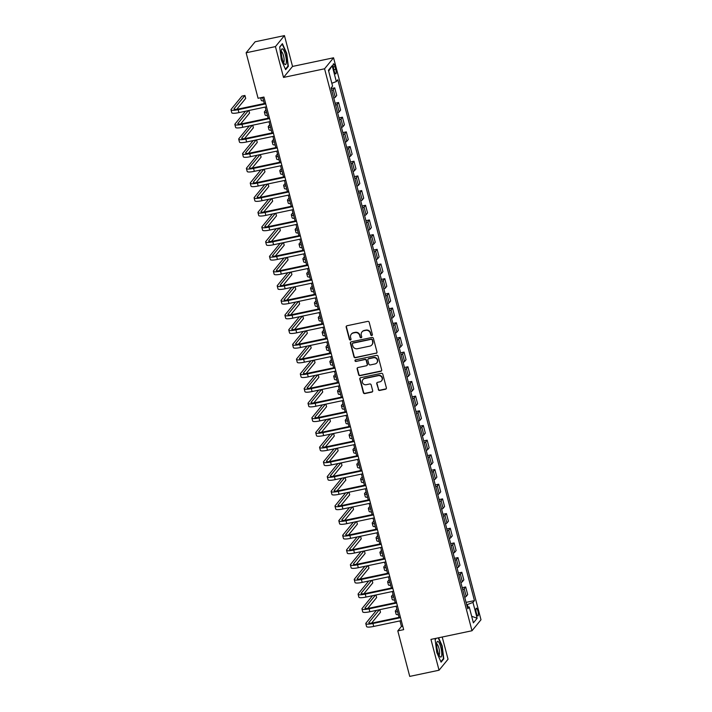 <?xml version="1.0" encoding="UTF-8"?>
<svg xmlns="http://www.w3.org/2000/svg" width="712" height="712" viewBox="0 0 712 712"><rect width="100%" height="100%" fill="white"/><g stroke="black" fill="none" stroke-linecap="round" stroke-linejoin="round"><path stroke-width="1.07" d="M371.806 335.512A0.845 0.81 -140.7 0 0 372.403 334.542L369.19 322.287A1.21 1.157 -140.7 0 0 367.739 321.379L347.02 325.74A1.21 1.157 -140.7 0 0 346.174 327.137L349.387 339.384A0.845 0.81 -140.7 0 0 350.847 339.757A0.845 0.81 -140.7 0 0 350.998 339.046L350.58 337.461A3.88 3.694 -140.7 0 1 353.294 332.993L355.021 332.637A3.88 3.694 -140.7 0 1 359.676 335.548L360.094 337.132A0.845 0.81 -140.7 0 0 361.554 337.497A0.845 0.81 -140.7 0 0 361.705 336.794L361.287 335.21A3.88 3.694 -140.7 0 1 364.001 330.742L365.728 330.377A3.88 3.694 -140.7 0 1 370.373 333.296L370.792 334.88A0.845 0.81 -140.7 0 0 371.806 335.512M362.088 331.828A3.88 3.694 -140.7 0 1 364.241 330.448L365.968 330.083A3.88 3.694 -140.7 0 1 370.623 332.993L371.032 334.578A0.845 0.81 -140.7 0 0 372.358 335.085M346.522 325.989A1.21 1.157 -140.7 0 0 346.415 326.844L349.628 339.09A0.845 0.81 -140.7 0 0 350.954 339.588M351.39 334.079A3.88 3.694 -140.7 0 1 353.544 332.7L355.27 332.335A3.88 3.694 -140.7 0 1 359.916 335.254L360.334 336.838A0.845 0.81 -140.7 0 0 361.66 337.337M477.921 611.101A3.961 0.979 78.1 0 0 476.328 608.182A3.961 0.979 78.1 0 0 476.364 613.005A3.961 0.979 78.1 0 0 477.957 615.924A3.961 0.979 78.1 0 0 477.921 611.101M378.268 389.535A1.21 1.157 -140.7 0 0 379.727 390.443L385.539 389.224A1.21 1.157 -140.7 0 0 386.385 387.826L382.816 374.227A1.21 1.157 -140.7 0 0 381.365 373.31L360.646 377.68A1.21 1.157 -140.7 0 0 359.8 379.069L363.369 392.677A1.21 1.157 -140.7 0 0 364.82 393.585L371.842 392.107A1.21 1.157 -140.7 0 0 372.688 390.71L371.166 384.889A1.21 1.157 -140.7 0 0 369.706 383.982L366.226 384.711A3.248 3.088 -140.7 0 1 362.906 379.576A3.248 3.088 -140.7 0 1 364.606 378.544L378.25 375.669A3.248 3.088 -140.7 0 1 381.57 380.813A3.248 3.088 -140.7 0 1 379.861 381.837L377.591 382.317A1.21 1.157 -140.7 0 0 376.746 383.715L378.517 389.242A1.21 1.157 -140.7 0 0 379.968 390.149L385.779 388.921A1.21 1.157 -140.7 0 0 386.278 388.681M430.956 639.394L439.046 670.223L409.738 676.4L397.794 630.894L403.66 629.657L263.93 97.046L258.073 98.283L246.13 52.777L275.446 46.6L283.527 77.43L324.565 68.788L471.994 630.752L430.956 639.394M376.132 353.366A1.21 1.157 -140.7 0 0 376.977 351.977L373.408 338.369A1.21 1.157 -140.7 0 0 371.958 337.461L351.238 341.822A1.21 1.157 -140.7 0 0 350.393 343.22L353.962 356.819A1.21 1.157 -140.7 0 0 355.413 357.736L376.372 353.072A1.21 1.157 -140.7 0 0 376.879 352.823M378.117 356.294L381.685 369.902A1.21 1.157 -140.7 0 1 380.831 371.299L360.121 375.66A1.21 1.157 -140.7 0 1 358.661 374.752L357.139 368.932A1.21 1.157 -140.7 0 1 357.985 367.534L366.386 365.763A1.21 1.157 -140.7 0 0 367.232 364.366L366.226 360.503A1.21 1.157 -140.7 0 0 364.767 359.596L356.027 361.438A0.845 0.81 -140.7 0 1 355.155 360.094A0.845 0.81 -140.7 0 1 355.6 359.827L376.657 355.386A1.21 1.157 -140.7 0 1 378.117 356.294M333.554 68.503L334.231 71.093A3.836 0.943 78.1 0 0 335.77 73.915A3.836 0.943 78.1 0 0 335.735 69.242L335.058 66.661A3.836 0.943 78.1 0 0 333.51 63.831A3.836 0.943 78.1 0 0 333.554 68.503M324.565 68.788L333.563 57.788L480.992 619.752L471.994 630.752M328.65 71.147L332.166 65.691L328.428 70.274L332.584 86.125L331.116 87.923L467.757 608.787L469.226 606.989L467.259 606.882M332.166 65.691L336.331 81.551L331.837 83.277M466.075 602.379L474.45 600.616L337.8 79.753L336.331 81.551M474.45 600.616L472.973 602.414L477.138 618.265L473.391 622.849L469.226 606.989M283.527 77.43L292.534 66.43L284.444 35.6L275.446 46.6M284.444 35.6L255.136 41.777L246.13 52.777M439.046 670.223L448.044 659.223L442.223 637.026M292.534 66.43L333.563 57.788M399.993 620.891L401.443 626.435L397.794 630.894M262.639 97.322L264.277 103.56M265.193 107.076L268.121 118.236M269.047 121.761L271.975 132.922M272.901 136.437L275.829 147.598M276.754 151.122L279.683 162.283M280.599 165.798L283.527 176.959M284.453 180.483L287.381 191.644M288.307 195.159L291.235 206.32M292.151 209.844L295.088 221.005M296.005 224.52L298.933 235.681M299.859 239.205L302.787 250.366M303.712 253.881L306.641 265.042M307.557 268.566L310.485 279.727M311.411 283.243L314.339 294.403M315.265 297.928L318.193 309.088M319.118 312.604L322.047 323.764M322.963 327.28L325.891 338.449M326.817 341.965L329.745 353.125M330.671 356.641L333.599 367.81M334.524 371.326L337.452 382.486M338.369 386.002L341.297 397.171M342.223 400.687L345.151 411.848M346.077 415.363L349.005 426.533M349.93 430.048L352.858 441.209M353.775 444.724L356.703 455.894M357.629 459.409L360.557 470.57M361.482 474.085L364.411 485.255M365.327 488.77L368.255 499.931M369.181 503.446L372.109 514.616M373.035 518.131L375.963 529.292M376.888 532.807L379.816 543.968M380.733 547.492L383.661 558.653M384.587 562.168L387.515 573.329M388.44 576.853L391.369 588.014M392.294 591.53L395.222 602.69M396.139 606.215L399.067 617.375M467.926 606.918L467.312 604.586L466.689 604.719M402.743 626.159L401.443 626.435M331.276 88.564L334.729 87.834L333.252 89.632A4.948 0.935 165.3 0 1 331.792 90.522M333.795 98.149A4.948 0.935 165.3 0 0 335.254 97.268L336.732 95.47L334.729 87.834M335.13 103.24L338.574 102.51L337.105 104.317A4.948 0.935 165.3 0 1 335.646 105.198M337.648 112.834A4.948 0.935 165.3 0 0 339.108 111.944L340.576 110.146L338.574 102.51M338.983 117.925L342.428 117.195L340.959 118.993A4.948 0.935 165.3 0 1 339.49 119.883M341.493 127.51A4.948 0.935 165.3 0 0 342.962 126.629L344.43 124.831L342.428 117.195M342.828 132.601L346.281 131.871L344.804 133.678A4.948 0.935 165.3 0 1 343.344 134.559M345.347 142.195A4.948 0.935 165.3 0 0 346.806 141.305L348.284 139.507L346.281 131.871M346.682 147.286L350.135 146.556L348.658 148.354A4.948 0.935 165.3 0 1 347.198 149.244M349.2 156.871A4.948 0.935 165.3 0 0 350.66 155.99L352.137 154.192L350.135 146.556M350.535 161.962L353.98 161.232L352.511 163.039A4.948 0.935 165.3 0 1 351.052 163.92M353.054 171.556A4.948 0.935 165.3 0 0 354.514 170.666L355.982 168.869L353.98 161.232M354.389 176.647L357.833 175.917L356.365 177.715A4.948 0.935 165.3 0 1 354.896 178.596M356.899 186.233A4.948 0.935 165.3 0 0 358.367 185.351L359.836 183.554L357.833 175.917M358.234 191.323L361.687 190.594L360.21 192.4A4.948 0.935 165.3 0 1 358.75 193.281M360.753 200.917A4.948 0.935 165.3 0 0 362.212 200.028L363.69 198.23L361.687 190.594M362.088 206.008L365.541 205.279L364.063 207.076A4.948 0.935 165.3 0 1 362.604 207.957M364.606 215.594A4.948 0.935 165.3 0 0 366.066 214.713L367.543 212.915L365.541 205.279M365.941 220.684L369.386 219.955L367.917 221.761A4.948 0.935 165.3 0 1 366.457 222.642M368.46 230.279A4.948 0.935 165.3 0 0 369.92 229.389L371.388 227.591L369.386 219.955M369.795 235.369L373.239 234.64L371.771 236.437A4.948 0.935 165.3 0 1 370.302 237.318M372.305 244.955A4.948 0.935 165.3 0 0 373.773 244.074L375.242 242.276L373.239 234.64M373.64 250.046L377.093 249.316L375.616 251.113A4.948 0.935 165.3 0 1 374.156 252.003M376.159 259.64A4.948 0.935 165.3 0 0 377.618 258.75L379.096 256.952L377.093 249.316M377.493 264.722L380.938 264.001L379.469 265.798A4.948 0.935 165.3 0 1 378.01 266.68M380.012 274.316A4.948 0.935 165.3 0 0 381.472 273.435L382.94 271.637L380.938 264.001M381.347 279.407L384.792 278.677L383.323 280.475A4.948 0.935 165.3 0 1 381.863 281.365M383.866 289.001A4.948 0.935 165.3 0 0 385.325 288.111L386.794 286.313L384.792 278.677M385.201 294.083L388.645 293.362L387.177 295.16A4.948 0.935 165.3 0 1 385.708 296.041M387.711 303.677A4.948 0.935 165.3 0 0 389.179 302.796L390.648 300.998L388.645 293.362M389.046 308.768L392.499 308.038L391.022 309.836A4.948 0.935 165.3 0 1 389.562 310.726M391.564 318.362A4.948 0.935 165.3 0 0 393.024 317.472L394.501 315.674L392.499 308.038M392.899 323.444L396.344 322.723L394.875 324.521A4.948 0.935 165.3 0 1 393.416 325.402M395.418 333.038A4.948 0.935 165.3 0 0 396.878 332.157L398.346 330.359L396.344 322.723M396.753 338.129L400.197 337.399L398.729 339.197A4.948 0.935 165.3 0 1 397.26 340.087M399.272 347.723A4.948 0.935 165.3 0 0 400.731 346.833L402.2 345.035L400.197 337.399M400.607 352.805L404.051 352.084L402.583 353.882A4.948 0.935 165.3 0 1 401.114 354.763M403.117 362.399A4.948 0.935 165.3 0 0 404.585 361.518L406.054 359.72L404.051 352.084M404.452 367.49L407.905 366.76L406.427 368.558A4.948 0.935 165.3 0 1 404.968 369.448M406.97 377.084A4.948 0.935 165.3 0 0 408.43 376.194L409.907 374.396L407.905 366.76M408.305 382.166L411.75 381.445L410.281 383.243A4.948 0.935 165.3 0 1 408.822 384.124M410.824 391.76A4.948 0.935 165.3 0 0 412.284 390.879L413.752 389.081L411.75 381.445M412.159 396.851L415.603 396.121L414.135 397.919A4.948 0.935 165.3 0 1 412.666 398.809M414.669 406.445A4.948 0.935 165.3 0 0 416.137 405.555L417.606 403.757L415.603 396.121M416.004 411.527L419.457 410.806L417.98 412.604A4.948 0.935 165.3 0 1 416.52 413.485M418.522 421.121A4.948 0.935 165.3 0 0 419.982 420.24L421.459 418.442L419.457 410.806M419.858 426.212L423.311 425.482L421.833 427.28A4.948 0.935 165.3 0 1 420.374 428.17M422.376 435.806A4.948 0.935 165.3 0 0 423.836 434.916L425.313 433.118L423.311 425.482M423.711 440.888L427.156 440.167L425.687 441.965A4.948 0.935 165.3 0 1 424.227 442.846M426.23 450.482A4.948 0.935 165.3 0 0 427.69 449.601L429.158 447.803L427.156 440.167M427.565 455.573L431.009 454.843L429.541 456.641A4.948 0.935 165.3 0 1 428.072 457.531M430.075 465.167A4.948 0.935 165.3 0 0 431.543 464.277L433.012 462.48L431.009 454.843M431.41 470.249L434.863 469.528L433.385 471.326A4.948 0.935 165.3 0 1 431.926 472.207M433.928 479.844A4.948 0.935 165.3 0 0 435.388 478.962L436.865 477.165L434.863 469.528M435.263 484.934L438.717 484.204L437.239 486.002A4.948 0.935 165.3 0 1 435.78 486.892M437.782 494.529A4.948 0.935 165.3 0 0 439.242 493.638L440.719 491.841L438.717 484.204M439.117 499.61L442.561 498.889L441.093 500.687A4.948 0.935 165.3 0 1 439.633 501.568M441.636 509.205A4.948 0.935 165.3 0 0 443.095 508.323L444.564 506.526L442.561 498.889M442.971 514.295L446.415 513.566L444.947 515.363A4.948 0.935 165.3 0 1 443.478 516.253M445.481 523.89A4.948 0.935 165.3 0 0 446.949 523L448.418 521.202L446.415 513.566M446.816 528.971L450.269 528.251L448.791 530.048A4.948 0.935 165.3 0 1 447.332 530.929M449.334 538.566A4.948 0.935 165.3 0 0 450.794 537.685L452.271 535.878L450.269 528.251M450.669 543.657L454.114 542.927L452.645 544.724A4.948 0.935 165.3 0 1 451.185 545.615M453.188 553.251A4.948 0.935 165.3 0 0 454.648 552.361L456.116 550.563L454.114 542.927M454.523 558.333L457.967 557.612L456.499 559.409A4.948 0.935 165.3 0 1 455.039 560.291M457.042 567.927A4.948 0.935 165.3 0 0 458.501 567.046L459.97 565.239L457.967 557.612M458.377 573.018L461.821 572.288L460.353 574.086A4.948 0.935 165.3 0 1 458.884 574.976M460.887 582.612A4.948 0.935 165.3 0 0 462.355 581.722L463.823 579.924L461.821 572.288M462.222 587.694L465.675 586.973L464.197 588.771A4.948 0.935 165.3 0 1 462.738 589.652M464.74 597.288A4.948 0.935 165.3 0 0 466.2 596.407L467.677 594.6L465.675 586.973M467.312 604.586L472.973 602.414M477.138 618.265L471.664 616.263M281.311 59.977L285.645 69.651L288.351 66.341L286.731 53.347L282.406 43.672L279.7 46.983L281.311 59.977M436.1 638.317L435.139 639.492L436.759 652.477L441.084 662.151L443.79 658.84L442.179 645.855L438.574 637.792M287.657 66.483L288.351 66.341M443.095 658.992L443.79 658.84M350.74 342.072A1.21 1.157 -140.7 0 0 350.633 342.926L354.202 356.525A1.21 1.157 -140.7 0 0 355.662 357.433L376.372 353.072M372.136 339.98A0.845 0.81 -140.7 0 0 371.112 339.339L352.93 343.175A0.845 0.81 -140.7 0 0 352.333 344.145L352.778 345.818A3.88 3.694 -140.7 0 0 357.424 348.738L369.857 346.112A3.88 3.694 -140.7 0 0 372.572 341.653L372.376 339.686A0.845 0.81 -140.7 0 0 371.361 339.046L371.112 339.339M352.627 343.309A0.845 0.81 -140.7 0 1 353.179 342.873L371.361 339.046M372.011 344.733A3.88 3.694 -140.7 0 0 372.812 341.351L372.572 341.653M372.376 339.686L372.812 341.351M357.486 367.775A1.21 1.157 -140.7 0 0 357.38 368.629L358.91 374.45A1.21 1.157 -140.7 0 0 360.361 375.366L381.08 370.997A1.21 1.157 -140.7 0 0 381.579 370.756M367.134 365.22A1.21 1.157 -140.7 0 0 367.481 364.072L366.466 360.21A1.21 1.157 -140.7 0 0 365.016 359.302L356.027 361.438M355.297 359.96A0.845 0.81 -140.7 0 0 356.267 361.144M375.108 363.93A3.248 3.088 -140.7 0 0 376.951 359.24A3.248 3.088 -140.7 0 0 373.488 357.762L368.683 358.768A1.21 1.157 -140.7 0 0 367.837 360.165L368.843 364.028A1.21 1.157 -140.7 0 0 370.302 364.936L375.108 363.93M376.924 362.746A3.248 3.088 -140.7 0 0 373.729 357.46L373.488 357.762M368.184 359.017A1.21 1.157 -140.7 0 1 368.923 358.474L373.729 357.46M377.093 382.567A1.21 1.157 -140.7 0 0 376.986 383.421L378.517 389.242M381.685 380.662A3.248 3.088 -140.7 0 0 378.49 375.375L378.25 375.669M363.031 379.425A3.248 3.088 -140.7 0 1 364.856 378.25L378.49 375.375M360.147 377.921A1.21 1.157 -140.7 0 0 360.041 378.775L363.61 392.374A1.21 1.157 -140.7 0 0 365.06 393.291L372.082 391.814A1.21 1.157 -140.7 0 0 372.59 391.564M260.619 97.749L261.304 100.365A9.274 1.753 -14.7 0 0 263.573 100.908M260.788 97.713A9.274 1.753 -14.7 0 0 262.808 97.971M236.802 109.265L245.693 98.407L244.928 95.47L241.991 96.084L231.178 109.301A9.274 1.753 -14.7 0 0 231.008 109.799A9.274 1.753 -14.7 0 0 238.146 109.675L265.718 103.872M231.008 109.799L231.774 112.736A9.274 1.753 -14.7 0 0 238.921 112.612L266.493 106.8M265.567 103.284L238.76 108.936A6.186 1.166 165.3 0 1 233.999 109.016A6.186 1.166 165.3 0 1 234.115 108.678L244.928 95.47M265.941 109.924L264.561 111.606A9.274 1.753 -14.7 0 0 264.383 112.104A9.274 1.753 -14.7 0 0 266.662 112.647M264.383 112.104L265.158 115.041A9.274 1.753 -14.7 0 0 267.427 115.584M269.795 124.6L268.415 126.291A9.274 1.753 -14.7 0 0 268.237 126.789A9.274 1.753 -14.7 0 0 270.507 127.332M268.237 126.789L269.011 129.726A9.274 1.753 -14.7 0 0 271.281 130.269M273.648 139.285L272.269 140.967A9.274 1.753 -14.7 0 0 272.091 141.465A9.274 1.753 -14.7 0 0 274.36 142.008M272.091 141.465L272.856 144.403A9.274 1.753 -14.7 0 0 275.135 144.945M245.462 111.232L235.031 123.977A9.274 1.753 -14.7 0 0 234.853 124.475A9.274 1.753 -14.7 0 0 242 124.36L269.572 118.548M234.853 124.475L235.627 127.412A9.274 1.753 -14.7 0 0 242.774 127.288L270.346 121.485M269.421 117.97L242.614 123.612A6.186 1.166 165.3 0 1 237.844 123.692A6.186 1.166 165.3 0 1 237.968 123.363L248.39 110.618M240.656 123.95L249.547 113.083L248.871 110.511M249.316 125.917L238.885 138.662A9.274 1.753 -14.7 0 0 238.707 139.16A9.274 1.753 -14.7 0 0 245.854 139.036L273.426 133.233M238.707 139.16L239.481 142.097A9.274 1.753 -14.7 0 0 246.628 141.973L274.191 136.161M273.274 132.646L246.459 138.297A6.186 1.166 165.3 0 1 241.697 138.377A6.186 1.166 165.3 0 1 241.813 138.039L252.244 125.294M244.51 138.626L253.401 127.76L252.724 125.196M253.16 140.593L242.739 153.338A9.274 1.753 -14.7 0 0 242.561 153.837A9.274 1.753 -14.7 0 0 249.707 153.721L277.28 147.909M242.561 153.837L243.326 156.774A9.274 1.753 -14.7 0 0 250.473 156.649L278.045 150.846M277.119 147.331L250.312 152.973A6.186 1.166 165.3 0 1 245.551 153.053A6.186 1.166 165.3 0 1 245.667 152.724L256.098 139.979M248.363 153.311L257.246 142.445L256.578 139.872M277.493 153.961L276.114 155.652A9.274 1.753 -14.7 0 0 275.945 156.15A9.274 1.753 -14.7 0 0 278.214 156.693M275.945 156.15L276.71 159.088A9.274 1.753 -14.7 0 0 278.979 159.63M257.014 155.278L246.583 168.023A9.274 1.753 -14.7 0 0 246.414 168.522A9.274 1.753 -14.7 0 0 253.552 168.397L281.124 162.594M246.414 168.522L247.18 171.459A9.274 1.753 -14.7 0 0 254.326 171.334L281.899 165.522M280.973 162.007L254.166 167.658A6.186 1.166 165.3 0 1 249.405 167.738A6.186 1.166 165.3 0 1 249.52 167.4L259.951 154.655M252.208 167.988L261.099 157.121L260.432 154.557M286.313 62.353A8.037 1.985 78.1 0 0 284.488 52.003A8.037 1.985 78.1 0 0 281.445 49.831A8.037 1.985 78.1 0 0 281.267 51.068A8.037 1.985 78.1 0 0 284.417 63.946A8.037 1.985 78.1 0 0 286.313 62.353M283.51 62.389A5.5 1.362 78.1 0 0 283.536 62.389A5.5 1.362 78.1 0 0 284.132 60.867A5.5 1.362 78.1 0 0 283.243 54.842A5.5 1.362 78.1 0 0 281.267 51.62A5.5 1.362 78.1 0 0 281.24 51.629M279.718 47.179L282.219 44.126L286.42 53.498L287.986 66.082L285.441 69.198M437.649 651.151A8.037 1.985 78.1 0 0 439.865 656.455A8.037 1.985 78.1 0 0 441.725 655.2A8.037 1.985 78.1 0 0 440.808 647.279A8.037 1.985 78.1 0 0 436.892 642.34A8.037 1.985 78.1 0 0 437.649 651.151M438.948 654.898A5.5 1.362 78.1 0 0 438.975 654.889A5.5 1.362 78.1 0 0 438.921 648.187A5.5 1.362 78.1 0 0 436.705 644.12A5.5 1.362 78.1 0 0 436.678 644.129M438.218 637.872L441.858 646.007L443.425 658.591L440.879 661.697M435.166 639.688L436.322 638.264M281.347 168.646L279.967 170.328A9.274 1.753 -14.7 0 0 279.789 170.827A9.274 1.753 -14.7 0 0 282.068 171.37M279.789 170.827L280.564 173.764A9.274 1.753 -14.7 0 0 282.833 174.306M285.2 183.322L283.821 185.013A9.274 1.753 -14.7 0 0 283.643 185.512A9.274 1.753 -14.7 0 0 285.913 186.055M283.643 185.512L284.417 188.449A9.274 1.753 -14.7 0 0 286.687 188.992M289.054 198.007L287.675 199.689A9.274 1.753 -14.7 0 0 287.497 200.188A9.274 1.753 -14.7 0 0 289.766 200.731M287.497 200.188L288.262 203.125A9.274 1.753 -14.7 0 0 290.541 203.668M292.899 212.683L291.519 214.374A9.274 1.753 -14.7 0 0 291.35 214.873A9.274 1.753 -14.7 0 0 293.62 215.416M291.35 214.873L292.116 217.81A9.274 1.753 -14.7 0 0 294.385 218.353M296.753 227.368L295.373 229.05A9.274 1.753 -14.7 0 0 295.195 229.549A9.274 1.753 -14.7 0 0 297.465 230.092M295.195 229.549L295.97 232.486A9.274 1.753 -14.7 0 0 298.239 233.029M260.868 169.954L250.437 182.699A9.274 1.753 -14.7 0 0 250.259 183.198A9.274 1.753 -14.7 0 0 257.406 183.082L284.978 177.27M250.259 183.198L251.033 186.135A9.274 1.753 -14.7 0 0 258.18 186.01L285.752 180.207M284.827 176.692L258.011 182.334A6.186 1.166 165.3 0 1 253.25 182.414A6.186 1.166 165.3 0 1 253.365 182.085L263.796 169.34M256.062 182.673L264.953 171.806L264.277 169.234M264.722 184.639L254.291 197.384A9.274 1.753 -14.7 0 0 254.113 197.883A9.274 1.753 -14.7 0 0 261.26 197.758L288.832 191.946M254.113 197.883L254.887 200.82A9.274 1.753 -14.7 0 0 262.025 200.695L289.597 194.883M288.68 191.368L261.865 197.019A6.186 1.166 165.3 0 1 257.103 197.099A6.186 1.166 165.3 0 1 257.219 196.761L267.65 184.016M259.916 197.349L268.807 186.482L268.13 183.918M268.566 199.315L258.144 212.06A9.274 1.753 -14.7 0 0 257.966 212.559A9.274 1.753 -14.7 0 0 265.113 212.443L292.685 206.631M257.966 212.559L258.732 215.496A9.274 1.753 -14.7 0 0 265.879 215.371L293.451 209.568M292.525 206.044L265.718 211.695A6.186 1.166 165.3 0 1 260.957 211.775A6.186 1.166 165.3 0 1 261.073 211.446L271.503 198.701M263.76 212.034L272.651 201.167L271.984 198.595M272.42 214L261.989 226.745A9.274 1.753 -14.7 0 0 261.82 227.244A9.274 1.753 -14.7 0 0 268.958 227.119L296.53 221.307M261.82 227.244L262.586 230.181A9.274 1.753 -14.7 0 0 269.732 230.056L297.305 224.244M296.379 220.729L269.572 226.38A6.186 1.166 165.3 0 1 264.802 226.46A6.186 1.166 165.3 0 1 264.926 226.122L275.357 213.377M267.614 226.71L276.505 215.843L275.829 213.28M276.274 228.677L265.843 241.421A9.274 1.753 -14.7 0 0 265.665 241.92A9.274 1.753 -14.7 0 0 272.812 241.804L300.384 235.992M265.665 241.92L266.439 244.857A9.274 1.753 -14.7 0 0 273.586 244.732L301.158 238.929M300.233 235.405L273.417 241.057A6.186 1.166 165.3 0 1 268.655 241.137A6.186 1.166 165.3 0 1 268.771 240.807L279.202 228.062M271.468 241.395L280.359 230.528L279.683 227.956M300.606 242.044L299.227 243.735A9.274 1.753 -14.7 0 0 299.049 244.234A9.274 1.753 -14.7 0 0 301.318 244.777M299.049 244.234L299.823 247.171A9.274 1.753 -14.7 0 0 302.093 247.714M280.127 243.362L269.697 256.106A9.274 1.753 -14.7 0 0 269.519 256.605A9.274 1.753 -14.7 0 0 276.665 256.48L304.238 250.668M269.519 256.605L270.293 259.542A9.274 1.753 -14.7 0 0 277.431 259.417L305.003 253.606M304.086 250.09L277.271 255.742A6.186 1.166 165.3 0 1 272.509 255.822A6.186 1.166 165.3 0 1 272.625 255.483L283.056 242.739M275.322 256.071L284.213 245.204L283.536 242.641M304.46 256.729L303.081 258.412A9.274 1.753 -14.7 0 0 302.903 258.91A9.274 1.753 -14.7 0 0 305.172 259.453M302.903 258.91L303.668 261.847A9.274 1.753 -14.7 0 0 305.946 262.39M283.972 258.038L273.55 270.783A9.274 1.753 -14.7 0 0 273.372 271.281A9.274 1.753 -14.7 0 0 280.519 271.165L308.082 265.353M273.372 271.281L274.138 274.218A9.274 1.753 -14.7 0 0 281.285 274.093L308.857 268.291M307.931 264.766L281.124 270.418A6.186 1.166 165.3 0 1 276.363 270.498A6.186 1.166 165.3 0 1 276.478 270.168L286.909 257.424M279.166 270.756L288.057 259.889L287.39 257.317M308.305 271.406L306.925 273.097A9.274 1.753 -14.7 0 0 306.747 273.595A9.274 1.753 -14.7 0 0 309.026 274.138M306.747 273.595L307.522 276.532A9.274 1.753 -14.7 0 0 309.791 277.075M287.826 272.723L277.395 285.468A9.274 1.753 -14.7 0 0 277.226 285.966A9.274 1.753 -14.7 0 0 284.364 285.841L311.936 280.03M277.226 285.966L277.992 288.903A9.274 1.753 -14.7 0 0 285.138 288.778L312.71 282.967M311.785 279.451L284.978 285.094A6.186 1.166 165.3 0 1 280.208 285.183A6.186 1.166 165.3 0 1 280.332 284.845L290.754 272.1M283.02 285.432L291.911 274.565L291.235 272.002M312.159 286.091L310.779 287.773A9.274 1.753 -14.7 0 0 310.601 288.271A9.274 1.753 -14.7 0 0 312.871 288.814M310.601 288.271L311.375 291.208A9.274 1.753 -14.7 0 0 313.645 291.751M291.68 287.399L281.249 300.144A9.274 1.753 -14.7 0 0 281.071 300.642A9.274 1.753 -14.7 0 0 288.218 300.517L315.79 294.715M281.071 300.642L281.845 303.579A9.274 1.753 -14.7 0 0 288.992 303.454L316.555 297.652M315.638 294.127L288.823 299.779A6.186 1.166 165.3 0 1 284.061 299.859A6.186 1.166 165.3 0 1 284.177 299.53L294.608 286.785M286.874 300.117L295.765 289.25L295.088 286.678M316.012 300.767L314.633 302.458A9.274 1.753 -14.7 0 0 314.455 302.956A9.274 1.753 -14.7 0 0 316.724 303.499M314.455 302.956L315.22 305.893A9.274 1.753 -14.7 0 0 317.499 306.436M295.533 302.084L285.103 314.829A9.274 1.753 -14.7 0 0 284.925 315.327A9.274 1.753 -14.7 0 0 292.071 315.202L319.643 309.391M284.925 315.327L285.699 318.264A9.274 1.753 -14.7 0 0 292.837 318.139L320.409 312.328M319.492 308.812L292.677 314.455A6.186 1.166 165.3 0 1 287.915 314.544A6.186 1.166 165.3 0 1 288.031 314.206L298.462 301.461M290.727 314.793L299.618 303.926L298.942 301.363M319.857 315.452L318.478 317.134A9.274 1.753 -14.7 0 0 318.308 317.632A9.274 1.753 -14.7 0 0 320.578 318.175M318.308 317.632L319.074 320.569A9.274 1.753 -14.7 0 0 321.343 321.112M299.378 316.76L288.956 329.505A9.274 1.753 -14.7 0 0 288.778 330.003A9.274 1.753 -14.7 0 0 295.925 329.878L323.488 324.076M288.778 330.003L289.544 332.94A9.274 1.753 -14.7 0 0 296.69 332.815L324.263 327.013M323.337 323.488L296.53 329.14A6.186 1.166 165.3 0 1 291.769 329.22A6.186 1.166 165.3 0 1 291.884 328.891L302.315 316.146M294.572 329.478L303.463 318.611L302.796 316.039M323.711 330.128L322.331 331.819A9.274 1.753 -14.7 0 0 322.153 332.317A9.274 1.753 -14.7 0 0 324.432 332.86M322.153 332.317L322.928 335.254A9.274 1.753 -14.7 0 0 325.197 335.797M327.565 344.813L326.185 346.495A9.274 1.753 -14.7 0 0 326.007 346.993A9.274 1.753 -14.7 0 0 328.276 347.536M326.007 346.993L326.781 349.93A9.274 1.753 -14.7 0 0 329.051 350.473M331.418 359.489L330.039 361.18A9.274 1.753 -14.7 0 0 329.861 361.678A9.274 1.753 -14.7 0 0 332.13 362.221M329.861 361.678L330.626 364.615A9.274 1.753 -14.7 0 0 332.905 365.149M335.263 374.174L333.883 375.856A9.274 1.753 -14.7 0 0 333.714 376.354A9.274 1.753 -14.7 0 0 335.984 376.897M333.714 376.354L334.48 379.291A9.274 1.753 -14.7 0 0 336.749 379.834M339.117 388.85L337.737 390.541A9.274 1.753 -14.7 0 0 337.559 391.039A9.274 1.753 -14.7 0 0 339.838 391.582M337.559 391.039L338.333 393.976A9.274 1.753 -14.7 0 0 340.603 394.51M342.97 403.535L341.591 405.217A9.274 1.753 -14.7 0 0 341.413 405.715A9.274 1.753 -14.7 0 0 343.682 406.258M341.413 405.715L342.187 408.652A9.274 1.753 -14.7 0 0 344.457 409.195M346.824 418.211L345.445 419.902A9.274 1.753 -14.7 0 0 345.267 420.4A9.274 1.753 -14.7 0 0 347.536 420.943M345.267 420.4L346.032 423.337A9.274 1.753 -14.7 0 0 348.31 423.871M350.669 432.896L349.289 434.578A9.274 1.753 -14.7 0 0 349.12 435.077A9.274 1.753 -14.7 0 0 351.39 435.619M349.12 435.077L349.886 438.013A9.274 1.753 -14.7 0 0 352.155 438.556M354.523 447.572L353.143 449.254A9.274 1.753 -14.7 0 0 352.965 449.762A9.274 1.753 -14.7 0 0 355.243 450.304M352.965 449.762L353.739 452.698A9.274 1.753 -14.7 0 0 356.009 453.233M358.376 462.257L356.997 463.939A9.274 1.753 -14.7 0 0 356.819 464.438A9.274 1.753 -14.7 0 0 359.088 464.981M356.819 464.438L357.593 467.375A9.274 1.753 -14.7 0 0 359.863 467.918M362.23 476.933L360.851 478.615A9.274 1.753 -14.7 0 0 360.673 479.123A9.274 1.753 -14.7 0 0 362.942 479.666M360.673 479.123L361.438 482.06A9.274 1.753 -14.7 0 0 363.716 482.594M366.075 491.618L364.695 493.3A9.274 1.753 -14.7 0 0 364.526 493.799A9.274 1.753 -14.7 0 0 366.796 494.342M364.526 493.799L365.292 496.736A9.274 1.753 -14.7 0 0 367.561 497.279M369.928 506.294L368.549 507.976A9.274 1.753 -14.7 0 0 368.371 508.484A9.274 1.753 -14.7 0 0 370.64 509.027M368.371 508.484L369.145 511.421A9.274 1.753 -14.7 0 0 371.415 511.955M373.782 520.979L372.403 522.661A9.274 1.753 -14.7 0 0 372.225 523.16A9.274 1.753 -14.7 0 0 374.494 523.703M372.225 523.16L372.999 526.097A9.274 1.753 -14.7 0 0 375.268 526.64M377.636 535.655L376.256 537.337A9.274 1.753 -14.7 0 0 376.078 537.845A9.274 1.753 -14.7 0 0 378.348 538.388M376.078 537.845L376.844 540.782A9.274 1.753 -14.7 0 0 379.113 541.316M381.481 550.332L380.101 552.023A9.274 1.753 -14.7 0 0 379.923 552.521A9.274 1.753 -14.7 0 0 382.202 553.064M379.923 552.521L380.697 555.458A9.274 1.753 -14.7 0 0 382.967 556.001M385.334 565.017L383.955 566.699A9.274 1.753 -14.7 0 0 383.777 567.206A9.274 1.753 -14.7 0 0 386.046 567.74M383.777 567.206L384.551 570.143A9.274 1.753 -14.7 0 0 386.821 570.677M389.188 579.693L387.809 581.384A9.274 1.753 -14.7 0 0 387.631 581.882A9.274 1.753 -14.7 0 0 389.9 582.425M387.631 581.882L388.396 584.819A9.274 1.753 -14.7 0 0 390.674 585.362M303.232 331.445L292.801 344.19A9.274 1.753 -14.7 0 0 292.623 344.688A9.274 1.753 -14.7 0 0 299.77 344.563L327.342 338.752M292.623 344.688L293.397 347.625A9.274 1.753 -14.7 0 0 300.544 347.5L328.116 341.689M327.191 338.173L300.384 343.816A6.186 1.166 165.3 0 1 295.613 343.905A6.186 1.166 165.3 0 1 295.738 343.567L306.16 330.822M298.426 344.154L307.317 333.287L306.641 330.724M307.086 346.121L296.655 358.866A9.274 1.753 -14.7 0 0 296.477 359.364A9.274 1.753 -14.7 0 0 303.623 359.24L331.196 353.437M296.477 359.364L297.251 362.301A9.274 1.753 -14.7 0 0 304.398 362.177L331.961 356.374M331.044 352.849L304.229 358.501A6.186 1.166 165.3 0 1 299.467 358.581A6.186 1.166 165.3 0 1 299.583 358.252L310.014 345.507M302.28 358.839L311.171 347.972L310.494 345.4M310.939 360.806L300.508 373.551A9.274 1.753 -14.7 0 0 300.33 374.049A9.274 1.753 -14.7 0 0 307.477 373.925L335.049 368.113M300.33 374.049L301.096 376.986A9.274 1.753 -14.7 0 0 308.243 376.862L335.815 371.05M334.889 367.534L308.082 373.177A6.186 1.166 165.3 0 1 303.321 373.266A6.186 1.166 165.3 0 1 303.437 372.928L313.867 360.183M306.133 373.515L315.024 362.648L314.348 360.085M314.784 375.482L304.353 388.227A9.274 1.753 -14.7 0 0 304.184 388.725A9.274 1.753 -14.7 0 0 311.322 388.601L338.894 382.798M304.184 388.725L304.95 391.662A9.274 1.753 -14.7 0 0 312.096 391.538L339.668 385.735M338.743 382.21L311.936 387.862A6.186 1.166 165.3 0 1 307.175 387.942A6.186 1.166 165.3 0 1 307.29 387.613L317.721 374.868M309.978 388.2L318.869 377.333L318.202 374.761M318.638 390.167L308.207 402.912A9.274 1.753 -14.7 0 0 308.029 403.41A9.274 1.753 -14.7 0 0 315.176 403.286L342.748 397.474M308.029 403.41L308.803 406.347A9.274 1.753 -14.7 0 0 315.95 406.223L343.522 400.411M342.597 396.895L315.79 402.538A6.186 1.166 165.3 0 1 311.019 402.627A6.186 1.166 165.3 0 1 311.144 402.289L321.566 389.544M313.832 402.876L322.723 392.009L322.047 389.446M322.492 404.843L312.061 417.588A9.274 1.753 -14.7 0 0 311.883 418.086A9.274 1.753 -14.7 0 0 319.029 417.962L346.602 412.159M311.883 418.086L312.657 421.023A9.274 1.753 -14.7 0 0 319.795 420.899L347.367 415.096M346.45 411.572L319.635 417.223A6.186 1.166 165.3 0 1 314.873 417.303A6.186 1.166 165.3 0 1 314.989 416.974L325.42 404.229M317.685 417.561L326.577 406.694L325.9 404.122M326.336 419.528L315.914 432.273A9.274 1.753 -14.7 0 0 315.736 432.771A9.274 1.753 -14.7 0 0 322.883 432.647L350.455 426.835M315.736 432.771L316.502 435.708A9.274 1.753 -14.7 0 0 323.649 435.584L351.221 429.772M350.295 426.257L323.488 431.899A6.186 1.166 165.3 0 1 318.727 431.988A6.186 1.166 165.3 0 1 318.843 431.65L329.273 418.905M321.539 432.237L330.421 421.37L329.754 418.807M330.19 434.204L319.759 446.949A9.274 1.753 -14.7 0 0 319.59 447.447A9.274 1.753 -14.7 0 0 326.728 447.323L354.3 441.52M319.59 447.447L320.356 450.385A9.274 1.753 -14.7 0 0 327.502 450.26L355.074 444.457M354.149 440.933L327.342 446.584A6.186 1.166 165.3 0 1 322.58 446.664A6.186 1.166 165.3 0 1 322.696 446.335L333.127 433.59M325.384 446.922L334.275 436.055L333.608 433.483M334.044 448.88L323.613 461.634A9.274 1.753 -14.7 0 0 323.435 462.132A9.274 1.753 -14.7 0 0 330.582 462.008L358.154 456.196M323.435 462.132L324.209 465.069A9.274 1.753 -14.7 0 0 331.356 464.945L358.928 459.133M358.002 455.618L331.187 461.26A6.186 1.166 165.3 0 1 326.425 461.349A6.186 1.166 165.3 0 1 326.541 461.011L336.972 448.266M329.238 461.599L338.129 450.732L337.452 448.168M337.897 463.565L327.467 476.31A9.274 1.753 -14.7 0 0 327.289 476.809A9.274 1.753 -14.7 0 0 334.435 476.684L362.007 470.881M327.289 476.809L328.063 479.746A9.274 1.753 -14.7 0 0 335.201 479.621L362.773 473.818M361.856 470.294L335.041 475.945A6.186 1.166 165.3 0 1 330.279 476.025A6.186 1.166 165.3 0 1 330.395 475.696L340.825 462.951M333.091 476.284L341.983 465.417L341.306 462.844M341.742 478.242L331.32 490.986A9.274 1.753 -14.7 0 0 331.142 491.494A9.274 1.753 -14.7 0 0 338.289 491.369L365.861 485.557M331.142 491.494L331.908 494.431A9.274 1.753 -14.7 0 0 339.054 494.306L366.627 488.494M365.701 484.979L338.894 490.621A6.186 1.166 165.3 0 1 334.133 490.71A6.186 1.166 165.3 0 1 334.248 490.372L344.679 477.627M336.936 490.96L345.827 480.093L345.16 477.529M345.596 492.927L335.165 505.671A9.274 1.753 -14.7 0 0 334.996 506.17A9.274 1.753 -14.7 0 0 342.134 506.045L369.706 500.242M334.996 506.17L335.761 509.107A9.274 1.753 -14.7 0 0 342.908 508.982L370.48 503.179M369.555 499.655L342.748 505.306A6.186 1.166 165.3 0 1 337.978 505.387A6.186 1.166 165.3 0 1 338.102 505.057L348.524 492.312M340.79 505.645L349.681 494.778L349.005 492.206M349.45 507.603L339.019 520.347A9.274 1.753 -14.7 0 0 338.841 520.855A9.274 1.753 -14.7 0 0 345.988 520.73L373.56 514.918M338.841 520.855L339.615 523.792A9.274 1.753 -14.7 0 0 346.762 523.667L374.334 517.855M373.408 514.34L346.593 519.982A6.186 1.166 165.3 0 1 341.831 520.072A6.186 1.166 165.3 0 1 341.947 519.733L352.378 506.988M344.644 520.321L353.535 509.454L352.858 506.891M353.303 522.288L342.873 535.032A9.274 1.753 -14.7 0 0 342.695 535.531A9.274 1.753 -14.7 0 0 349.841 535.406L377.413 529.603M342.695 535.531L343.469 538.468A9.274 1.753 -14.7 0 0 350.607 538.343L378.179 532.54M377.262 529.016L350.446 534.668A6.186 1.166 165.3 0 1 345.685 534.748A6.186 1.166 165.3 0 1 345.801 534.418L356.231 521.673M348.497 535.006L357.388 524.139L356.712 521.567M357.148 536.964L346.726 549.708A9.274 1.753 -14.7 0 0 346.548 550.216A9.274 1.753 -14.7 0 0 353.695 550.091L381.258 544.279M346.548 550.216L347.314 553.153A9.274 1.753 -14.7 0 0 354.46 553.028L382.033 547.216M381.107 543.701L354.3 549.344A6.186 1.166 165.3 0 1 349.539 549.433A6.186 1.166 165.3 0 1 349.654 549.094L360.085 536.35M352.342 549.682L361.233 538.815L360.566 536.252M361.002 551.649L350.571 564.394A9.274 1.753 -14.7 0 0 350.393 564.892A9.274 1.753 -14.7 0 0 357.54 564.767L385.112 558.964M350.393 564.892L351.167 567.829A9.274 1.753 -14.7 0 0 358.314 567.704L385.886 561.902M384.961 558.377L358.154 564.029A6.186 1.166 165.3 0 1 353.383 564.109A6.186 1.166 165.3 0 1 353.508 563.779L363.93 551.035M356.196 564.367L365.087 553.5L364.411 550.928M364.856 566.325L354.425 579.07A9.274 1.753 -14.7 0 0 354.247 579.577A9.274 1.753 -14.7 0 0 361.393 579.452L388.966 573.641M354.247 579.577L355.021 582.514A9.274 1.753 -14.7 0 0 362.168 582.389L389.731 576.578M388.814 573.062L361.999 578.705A6.186 1.166 165.3 0 1 357.237 578.794A6.186 1.166 165.3 0 1 357.353 578.456L367.784 565.711M360.05 579.043L368.941 568.176L368.264 565.613M368.709 581.01L358.278 593.755A9.274 1.753 -14.7 0 0 358.1 594.253A9.274 1.753 -14.7 0 0 365.247 594.128L392.819 588.326M358.1 594.253L358.875 597.19A9.274 1.753 -14.7 0 0 366.012 597.065L393.585 591.263M392.659 587.738L365.852 593.39A6.186 1.166 165.3 0 1 361.091 593.47A6.186 1.166 165.3 0 1 361.207 593.141L371.637 580.396M363.903 593.728L372.794 582.861L372.118 580.289M393.033 594.378L391.653 596.06A9.274 1.753 -14.7 0 0 391.484 596.567A9.274 1.753 -14.7 0 0 393.754 597.101M391.484 596.567L392.25 599.504A9.274 1.753 -14.7 0 0 394.519 600.038M372.554 595.686L362.132 608.431A9.274 1.753 -14.7 0 0 361.954 608.938A9.274 1.753 -14.7 0 0 369.101 608.813L396.664 603.002M361.954 608.938L362.72 611.875A9.274 1.753 -14.7 0 0 369.866 611.75L397.438 605.939M396.513 602.423L369.706 608.066A6.186 1.166 165.3 0 1 364.945 608.155A6.186 1.166 165.3 0 1 365.06 607.817L375.491 595.072M367.748 608.404L376.639 597.537L375.972 594.974M396.887 609.054L395.507 610.745A9.274 1.753 -14.7 0 0 395.329 611.243A9.274 1.753 -14.7 0 0 397.608 611.786M395.329 611.243L396.103 614.18A9.274 1.753 -14.7 0 0 398.373 614.723M376.408 610.371L365.977 623.116A9.274 1.753 -14.7 0 0 365.799 623.614A9.274 1.753 -14.7 0 0 372.946 623.49L400.518 617.687M365.799 623.614L366.573 626.551A9.274 1.753 -14.7 0 0 373.72 626.427L401.292 620.624M400.367 617.099L373.56 622.751A6.186 1.166 165.3 0 1 368.789 622.831A6.186 1.166 165.3 0 1 368.914 622.502L379.336 609.757M371.602 623.089L380.493 612.222L379.816 609.65M335.254 97.268L333.252 89.632M339.108 111.944L337.105 104.317M342.962 126.629L340.959 118.993M346.806 141.305L344.804 133.678M350.66 155.99L348.658 148.354M354.514 170.666L352.511 163.039M358.367 185.351L356.365 177.715M362.212 200.028L360.21 192.4M366.066 214.713L364.063 207.076M369.92 229.389L367.917 221.761M373.773 244.074L371.771 236.437M377.618 258.75L375.616 251.113M381.472 273.435L379.469 265.798M385.325 288.111L383.323 280.475M389.179 302.796L387.177 295.16M393.024 317.472L391.022 309.836M396.878 332.157L394.875 324.521M400.731 346.833L398.729 339.197M404.585 361.518L402.583 353.882M408.43 376.194L406.427 368.558M412.284 390.879L410.281 383.243M416.137 405.555L414.135 397.919M419.982 420.24L417.98 412.604M423.836 434.916L421.833 427.28M427.69 449.601L425.687 441.965M431.543 464.277L429.541 456.641M435.388 478.962L433.385 471.326M439.242 493.638L437.239 486.002M443.095 508.323L441.093 500.687M446.949 523L444.947 515.363M450.794 537.685L448.791 530.048M454.648 552.361L452.645 544.724M458.501 567.046L456.499 559.409M462.355 581.722L460.353 574.086M466.2 596.407L464.197 588.771M333.243 67.044L335.058 66.661M333.848 69.642L335.735 69.242M238.146 109.675L238.921 112.612M234.115 108.678L234.266 109.248M242 124.36L242.774 127.288M237.968 123.363L238.111 123.933M245.854 139.036L246.628 141.973M241.813 138.039L241.964 138.609M249.707 153.721L250.473 156.649M245.667 152.724L245.818 153.294M253.552 168.397L254.326 171.334M249.52 167.4L249.663 167.97M257.406 183.082L258.18 186.01M253.365 182.085L253.517 182.655M261.26 197.758L262.025 200.695M257.219 196.761L257.37 197.331M265.113 212.443L265.879 215.371M261.073 211.446L261.224 212.007M268.958 227.119L269.732 230.056M264.926 226.122L265.069 226.692M272.812 241.804L273.586 244.732M268.771 240.807L268.922 241.368M276.665 256.48L277.431 259.417M272.625 255.483L272.776 256.053M280.519 271.165L281.285 274.093M276.478 270.168L276.63 270.729M284.364 285.841L285.138 288.778M280.332 284.845L280.475 285.414M288.218 300.517L288.992 303.454M284.177 299.53L284.328 300.09M292.071 315.202L292.837 318.139M288.031 314.206L288.182 314.775M295.925 329.878L296.69 332.815M291.884 328.891L292.036 329.451M299.77 344.563L300.544 347.5M295.738 343.567L295.88 344.136M303.623 359.24L304.398 362.177M299.583 358.252L299.734 358.812M307.477 373.925L308.243 376.862M303.437 372.928L303.588 373.497M311.322 388.601L312.096 391.538M307.29 387.613L307.442 388.173M315.176 403.286L315.95 406.223M311.144 402.289L311.286 402.858M319.029 417.962L319.795 420.899M314.989 416.974L315.14 417.535M322.883 432.647L323.649 435.584M318.843 431.65L318.994 432.22M326.728 447.323L327.502 450.26M322.696 446.335L322.839 446.896M330.582 462.008L331.356 464.945M326.541 461.011L326.692 461.581M334.435 476.684L335.201 479.621M330.395 475.696L330.546 476.257M338.289 491.369L339.054 494.306M334.248 490.372L334.4 490.942M342.134 506.045L342.908 508.982M338.102 505.057L338.245 505.618M345.988 520.73L346.762 523.667M341.947 519.733L342.098 520.303M349.841 535.406L350.607 538.343M345.801 534.418L345.952 534.979M353.695 550.091L354.46 553.028M349.654 549.094L349.806 549.664M357.54 564.767L358.314 567.704M353.508 563.779L353.65 564.34M361.393 579.452L362.168 582.389M357.353 578.456L357.504 579.025M365.247 594.128L366.012 597.065M361.207 593.141L361.358 593.701M369.101 608.813L369.866 611.75M365.06 607.817L365.212 608.386M372.946 623.49L373.72 626.427M368.914 622.502L369.056 623.062"/></g></svg>
